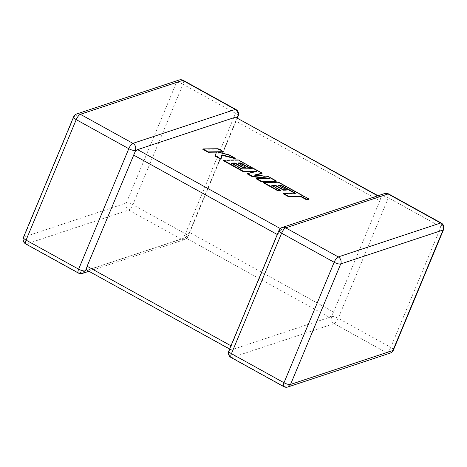 <?xml version="1.0" encoding="UTF-8"?>
<svg xmlns="http://www.w3.org/2000/svg" width="467" height="467" viewBox="0 0 467 467"><rect width="100%" height="100%" fill="white"/><g stroke="black" fill="none" stroke-linecap="round" stroke-linejoin="round"><path stroke-width="0.35" stroke-dasharray="2.33 1.75" d="M82.507 273.417A5.242 4.693 71.7 0 1 78.941 273.043L26.386 243.978L128.717 210.068L181.272 239.133A5.242 4.693 -108.3 0 0 184.833 239.507A5.242 4.693 -108.3 0 0 187.53 236.938L187.249 235.701L185.311 237.674L329.428 317.373L231.539 349.806L86.798 270.089M231.124 357.535A5.242 1.681 118.9 0 0 231.749 357.547L334.08 323.643L386.635 352.708L284.304 386.612L231.749 357.547A5.242 4.693 -108.3 0 1 229.32 350.542L230.721 349.088L230.926 349.801L231.539 349.806M185.311 237.674L87.422 270.107M329.428 317.373L331.745 315.61L333.561 312.032L189.444 232.333L235.765 121.058L379.881 200.757L380.774 197.827L380.401 197.074L379.578 196.893L281.689 229.326L279.751 231.299L277.556 234.667L277.281 234.516M236.693 117.544L236.279 117.912L235.765 121.058M236.074 117.199L236.279 117.912M333.561 312.032L379.881 200.757M230.961 345.79L231.235 345.942L277.556 234.667M189.444 232.333L187.249 235.701M331.646 316.638A5.242 1.629 22.6 0 1 338.213 318.301L388.363 197.821L440.918 226.886L390.768 347.366L338.213 318.301A5.242 1.681 118.9 0 1 334.08 323.643A5.242 4.693 71.7 0 1 331.646 316.638L331.745 315.61M388.678 193.968A5.242 1.681 118.9 0 1 388.363 197.821A5.242 1.629 22.6 0 0 381.796 196.158L380.774 197.827M282.167 227.493A5.242 4.693 -108.3 0 0 279.47 230.062L279.751 231.299M231.235 345.942L230.721 349.088M294.665 193.221L295.337 193.595L283.177 193.752M295.494 193.21L295.337 193.595M308.78 199.386L278.495 182.632L263.429 182.825M278.653 182.253L278.495 182.632M280.533 190.664L271.654 185.755L272.477 185.743M271.812 185.37L271.654 185.755M286.259 190.139L278.163 185.662L278.997 185.65M278.32 185.276L278.163 185.662M276.219 181.377L267.947 176.8L254.375 175.388L255.507 175.107M268.105 176.421L267.947 176.8M254.533 175.002L254.375 175.388M261.987 173.502L253.949 169.06L241.754 169.217L231.293 163.432L232.122 163.421M254.112 168.68L253.949 169.06M241.912 168.838L241.754 169.217M231.451 163.053L231.293 163.432M245.899 167.816L237.802 163.339L238.637 163.333M237.96 162.96L237.802 163.339M252.069 168.021L238.129 160.309L223.063 160.502M238.287 159.93L238.129 160.309M255.309 171.587L256.792 171.57L247.271 173.893M256.949 171.185L256.792 171.57M266.943 178.4L269.833 178.744L256.36 178.919M269.99 178.359L269.833 178.744M218.025 148.722L217.861 149.101L202.801 149.3M220.955 159.34L222.006 155.272M222.105 154.875L221.942 155.254M235.158 158.669L228.947 155.231L216.816 152.16L218.398 152.143M229.104 154.851L228.947 155.231M216.98 151.781L216.816 152.16M223.238 152.073L217.861 149.101M237.399 117.935L188.026 236.547A5.242 1.629 -157.4 0 0 185.405 233.798L132.85 204.733L183 84.253L235.555 113.318L185.405 233.798A5.242 1.681 118.9 0 1 181.272 239.133L78.941 273.043A5.242 1.681 118.9 0 1 78.322 273.032M235.876 109.465A5.242 1.681 118.9 0 1 235.555 113.318A5.242 1.629 -157.4 0 1 238.176 116.067M88.946 271.28L184.833 239.507A5.242 5.242 0 0 0 188.026 236.547A5.242 1.629 -157.4 0 1 187.53 236.938M379.578 196.893L377.675 195.842M280.311 228.567L281.689 229.326M183.315 80.4A5.242 1.681 118.9 0 1 183 84.253A5.242 1.629 -157.4 0 0 176.433 82.583L126.283 203.063L23.957 236.973L74.107 116.493L176.433 82.583A5.242 4.693 71.7 0 1 179.13 80.009M76.804 113.919A5.242 4.693 -108.3 0 0 74.107 116.493A5.242 1.629 -157.4 0 0 73.611 116.878M126.283 203.063A5.242 1.629 -157.4 0 1 132.85 204.733A5.242 1.681 118.9 0 1 128.717 210.068A5.242 4.693 71.7 0 1 126.283 203.063M23.461 237.359A5.242 1.629 -157.4 0 1 23.957 236.973A5.242 4.693 -108.3 0 0 26.386 243.978A5.242 1.681 118.9 0 1 25.761 243.967M229.32 350.542A5.242 1.629 22.6 0 0 228.824 350.933M390.196 353.081A5.242 4.693 71.7 0 1 386.635 352.708A5.242 1.681 118.9 0 0 390.768 347.366A5.242 1.629 22.6 0 1 393.389 350.122M283.685 386.6A5.242 1.681 118.9 0 0 284.304 386.612A5.242 4.693 -108.3 0 0 287.87 386.991M279.47 230.062A5.242 1.629 22.6 0 0 278.974 230.453M381.796 196.158A5.242 4.693 71.7 0 1 384.493 193.583M443.539 229.641A5.242 1.629 22.6 0 0 440.918 226.886A5.242 1.681 118.9 0 0 441.239 223.033M229.601 349.065L230.92 349.801M378.054 195.72L380.202 196.911"/><path stroke-width="0.7" d="M135.354 150.362A5.242 1.629 -157.4 0 1 128.787 148.699L76.232 119.634L26.082 240.114L78.637 269.179L128.787 148.699A5.242 1.681 118.9 0 1 132.92 143.357L235.251 109.453L182.696 80.388L80.365 114.292L132.92 143.357A5.242 4.693 -108.3 0 1 135.354 150.362L135.255 151.39L137.572 149.627L280.311 228.567M88.946 271.28L82.507 273.417A5.242 4.693 71.7 0 0 85.204 270.842L86.226 269.173L87.119 266.243L135.255 151.39M237.399 117.935L238.176 116.067A5.242 1.629 -157.4 0 1 237.68 116.458L236.279 117.912M377.675 195.842L235.461 117.194L378.054 195.72M235.461 117.194L137.572 149.627M229.601 349.065L86.792 270.089L86.226 269.173M281.134 185.247L295.494 193.21L283.335 193.367L288.711 196.338L300.865 196.181L306.031 199.041L308.938 199L278.653 182.253L263.586 182.445L277.842 190.326L280.69 190.285L271.812 185.37L275.548 185.317L283.644 189.795L286.417 189.754L278.32 185.276L281.134 185.247L280.976 185.632L294.665 193.221M283.335 193.367L283.177 193.752L288.553 196.724L300.707 196.566L305.873 199.421L308.78 199.386L308.938 199M288.711 196.338L288.553 196.724M300.865 196.181L300.707 196.566M306.031 199.041L305.873 199.421M263.586 182.445L263.429 182.825L277.678 190.711L280.533 190.664L280.69 190.285M277.842 190.326L277.678 190.711M272.477 185.743L275.384 185.703L283.481 190.18L286.259 190.139L286.417 189.754M275.548 185.317L275.384 185.703M283.644 189.795L283.481 190.18M278.997 185.65L280.976 185.632M262.145 173.123L254.112 168.68L241.912 168.838L231.451 163.053L235.187 163.001L243.284 167.478L246.062 167.437L237.96 162.96L240.774 162.93L249.372 167.682L252.227 167.641L238.287 159.93L223.22 160.123L243.546 171.36L256.949 171.185L247.428 173.508L252.454 176.292L269.99 178.359L256.517 178.54L261.316 181.19L276.376 180.998L268.105 176.421L254.533 175.002L262.145 173.123L261.987 173.502L255.507 175.107M276.376 180.998L276.219 181.377L261.158 181.57L256.36 178.919L256.517 178.54M232.122 163.421L235.024 163.38L243.12 167.857L245.899 167.816L246.062 167.437M235.187 163.001L235.024 163.38M243.284 167.478L243.12 167.857M238.637 163.333L240.616 163.31L249.215 168.062L252.069 168.021L252.227 167.641M240.774 162.93L240.616 163.31M249.372 167.682L249.215 168.062M223.22 160.123L223.063 160.502L243.389 171.745L255.309 171.587M243.546 171.36L243.389 171.745M247.428 173.508L247.271 173.893L252.297 176.672L266.943 178.4M252.454 176.292L252.297 176.672M261.316 181.19L261.158 181.57M235.315 158.284L229.104 154.851L216.98 151.781L223.395 151.693L218.025 148.722L202.958 148.92L202.801 149.3L208.165 152.265L216.338 152.154L215.217 156.165L220.955 159.34L222.105 154.875L235.315 158.284L235.158 158.669L222.006 155.272M202.958 148.92L208.323 151.886L208.165 152.265M208.323 151.886L216.495 151.775L216.338 152.154M216.495 151.775L215.217 156.165M215.375 155.785L221.113 158.955M218.398 152.143L223.238 152.073L223.395 151.693M87.119 266.243L230.961 345.79M277.281 234.516L133.439 154.968M231.445 353.682L284 382.747L334.15 262.267L281.595 233.202L231.445 353.682A5.242 1.681 118.9 0 0 231.124 357.535A5.242 5.242 0 0 1 228.824 350.933A5.242 1.629 22.6 0 0 231.445 353.682M285.728 227.867L338.283 256.932L440.614 223.022L388.059 193.957L285.728 227.867A5.242 4.693 -108.3 0 0 282.167 227.493A5.242 5.242 0 0 0 278.974 230.453A5.242 1.629 22.6 0 0 281.595 233.202A5.242 1.681 118.9 0 1 285.728 227.867M393.389 350.122A5.242 1.629 22.6 0 1 392.893 350.507L443.043 230.027L340.717 263.937L290.567 384.417L392.893 350.507A5.242 4.693 71.7 0 1 390.196 353.081A5.242 5.242 0 0 0 393.389 350.122L443.539 229.641A5.242 5.242 0 0 0 441.239 223.033A5.242 1.681 118.9 0 0 440.614 223.022A5.242 4.693 -108.3 0 1 443.043 230.027A5.242 1.629 22.6 0 0 443.539 229.641M179.13 80.009A5.242 4.693 71.7 0 1 182.696 80.388A5.242 1.681 118.9 0 1 183.315 80.4A5.242 5.242 0 0 0 179.13 80.009L76.804 113.919A5.242 5.242 0 0 0 73.611 116.878A5.242 1.629 -157.4 0 0 76.232 119.634A5.242 1.681 118.9 0 1 80.365 114.292A5.242 4.693 -108.3 0 0 76.804 113.919M238.176 116.067A5.242 5.242 0 0 0 235.876 109.465A5.242 1.681 118.9 0 0 235.251 109.453A5.242 4.693 71.7 0 1 237.68 116.458M23.461 237.359A5.242 5.242 0 0 0 25.761 243.967A5.242 1.681 118.9 0 1 26.082 240.114A5.242 1.629 -157.4 0 1 23.461 237.359L73.611 116.878M85.204 270.842A5.242 1.629 -157.4 0 1 78.637 269.179A5.242 1.681 118.9 0 0 78.322 273.032L25.761 243.967M283.685 386.6A5.242 5.242 0 0 0 287.87 386.991A5.242 4.693 -108.3 0 0 290.567 384.417A5.242 1.629 22.6 0 1 284 382.747A5.242 1.681 118.9 0 0 283.685 386.6L231.124 357.535M384.493 193.583A5.242 4.693 71.7 0 1 388.059 193.957A5.242 1.681 118.9 0 1 388.678 193.968A5.242 5.242 0 0 0 384.493 193.583L282.167 227.493M334.15 262.267A5.242 1.629 22.6 0 0 340.717 263.937A5.242 4.693 71.7 0 0 338.283 256.932A5.242 1.681 118.9 0 0 334.15 262.267M289.768 190.034L289.61 190.419M235.876 109.465L183.315 80.4M78.322 273.032A5.242 5.242 0 0 0 82.507 273.417M287.87 386.991L390.196 353.081M228.824 350.933L278.974 230.453M441.239 223.033L388.678 193.968"/></g></svg>
